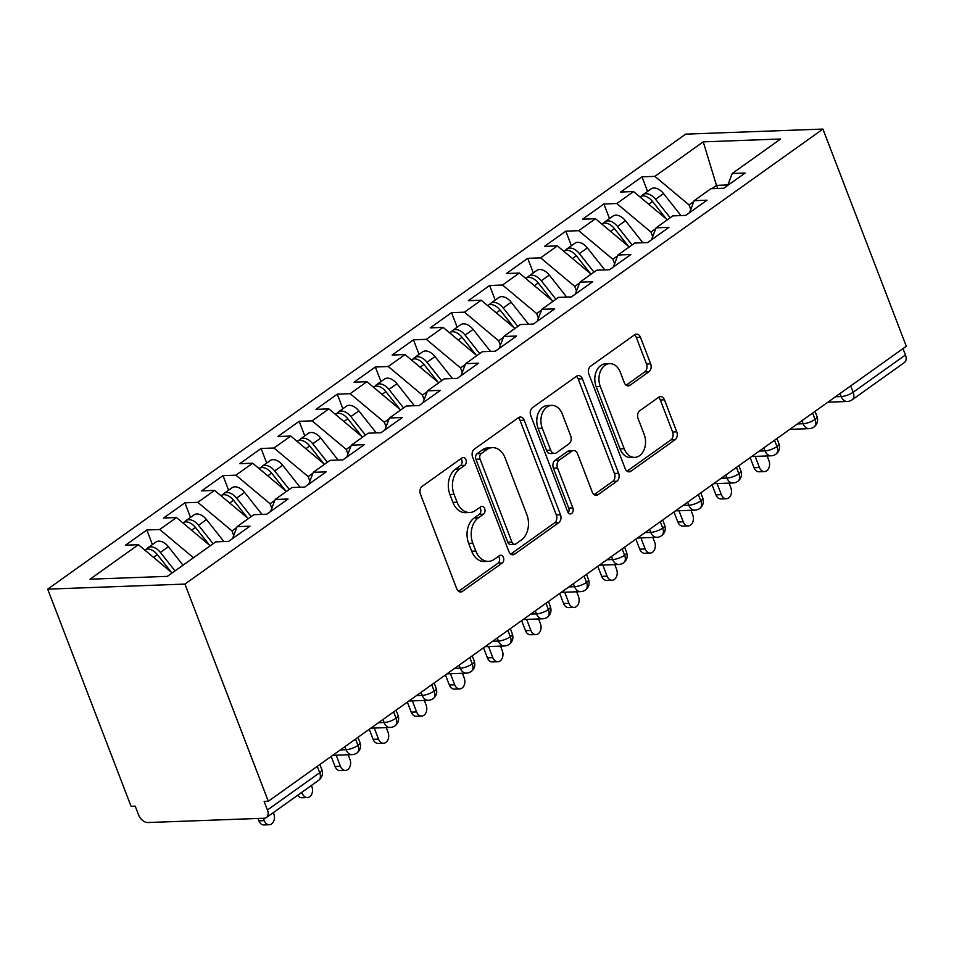 <?xml version="1.0" encoding="UTF-8"?>
<svg xmlns="http://www.w3.org/2000/svg" width="954" height="954" viewBox="0 0 954 954"><rect width="100%" height="100%" fill="white"/><g stroke="black" fill="none" stroke-linecap="round" stroke-linejoin="round"><path stroke-width="1.43" d="M465.934 459.804A4.126 2.969 87.9 0 0 463.167 457.55A4.126 2.969 87.9 0 0 461.903 457.992L422.181 486.325A5.891 4.245 87.9 0 0 420.464 494.244L456.739 588.761A5.891 4.245 87.9 0 0 460.699 591.981A5.891 4.245 87.9 0 0 462.487 591.337L502.221 563.015A4.126 2.969 87.9 0 0 503.426 557.47A4.126 2.969 87.9 0 0 500.659 555.216A4.126 2.969 87.9 0 0 499.395 555.657L494.255 559.33A18.853 13.583 87.9 0 1 488.496 561.357A18.853 13.583 87.9 0 1 475.843 551.054L472.814 543.184A18.853 13.583 87.9 0 1 478.336 517.843L483.475 514.182A4.126 2.969 87.9 0 0 484.68 508.637A4.126 2.969 87.9 0 0 481.913 506.383A4.126 2.969 87.9 0 0 480.649 506.824L475.509 510.497A18.853 13.583 87.9 0 1 469.75 512.525A18.853 13.583 87.9 0 1 457.097 502.221L454.068 494.351A18.853 13.583 87.9 0 1 459.589 469.01L464.729 465.349A4.126 2.969 87.9 0 0 465.934 459.804M469.75 512.525L465.6 512.68A18.853 13.583 87.9 0 1 452.935 502.376L449.918 494.494A18.853 13.583 87.9 0 1 455.428 469.165L460.567 465.492A4.126 2.969 87.9 0 0 461.772 459.959A4.126 2.969 87.9 0 0 460.997 458.647M458.6 591.301L498.06 563.158A4.126 2.969 87.9 0 0 499.264 557.625A4.126 2.969 87.9 0 0 498.489 556.313M488.496 561.357L484.346 561.512A18.853 13.583 87.9 0 1 471.681 551.209L468.652 543.327A18.853 13.583 87.9 0 1 474.174 517.998L479.313 514.325A4.126 2.969 87.9 0 0 480.518 508.792A4.126 2.969 87.9 0 0 479.743 507.48M648.935 371.75A5.891 4.245 87.9 0 0 650.664 363.844L640.48 337.322A5.891 4.245 87.9 0 0 636.521 334.103A5.891 4.245 87.9 0 0 634.732 334.735L590.609 366.205A5.891 4.245 87.9 0 0 588.88 374.123L625.168 468.629A5.891 4.245 87.9 0 0 629.127 471.848A5.891 4.245 87.9 0 0 630.916 471.216L675.038 439.758A5.891 4.245 87.9 0 0 676.756 431.84L664.461 399.809A5.891 4.245 87.9 0 0 660.514 396.59A5.891 4.245 87.9 0 0 658.713 397.222L639.836 410.685A5.891 4.245 87.9 0 0 638.107 418.603L644.2 434.487A15.753 11.353 87.9 0 1 634.78 457.371A15.753 11.353 87.9 0 1 624.202 448.75L600.316 386.537A15.753 11.353 87.9 0 1 609.737 363.653A15.753 11.353 87.9 0 1 620.315 372.263L624.298 382.637A5.891 4.245 87.9 0 0 628.257 385.857A5.891 4.245 87.9 0 0 630.057 385.225L648.935 371.75L644.773 371.905A5.891 4.245 87.9 0 0 646.502 363.987L636.318 337.477A5.891 4.245 87.9 0 0 634.458 334.926M268.312 801.277L184.933 584.087L822.932 129.076L906.3 346.254L268.312 801.277L264.151 801.432L267.43 809.982L319.709 772.704L317.277 766.348M524.211 420.249A5.891 4.245 87.9 0 0 520.252 417.029A5.891 4.245 87.9 0 0 518.451 417.661L474.341 449.131A5.891 4.245 87.9 0 0 472.612 457.049L508.887 551.555A5.891 4.245 87.9 0 0 512.847 554.775A5.891 4.245 87.9 0 0 514.647 554.143L558.77 522.685A5.891 4.245 87.9 0 0 560.487 514.766L524.211 420.249L520.049 420.404A5.891 4.245 87.9 0 0 518.189 417.852M532.475 407.668L576.586 376.198A5.891 4.245 87.9 0 1 578.386 375.566A5.891 4.245 87.9 0 1 582.345 378.786L618.621 473.303A5.891 4.245 87.9 0 1 616.904 481.221L598.015 494.685A5.891 4.245 87.9 0 1 596.226 495.317A5.891 4.245 87.9 0 1 592.267 492.097L577.552 453.77A5.891 4.245 87.9 0 0 573.592 450.55A5.891 4.245 87.9 0 0 571.804 451.182L559.271 460.114A5.891 4.245 87.9 0 0 557.553 468.032L572.865 507.933A4.126 2.969 87.9 0 1 570.409 513.92A4.126 2.969 87.9 0 1 567.63 511.666L530.746 415.586A5.891 4.245 87.9 0 1 532.475 407.668M184.933 584.087L47.7 589.143L685.687 134.132L822.932 129.076M152.425 544.555L146.833 529.983L125.499 545.187L138.39 544.71L90.022 579.209L167.367 576.359L215.747 541.86L228.638 541.383L249.972 526.179L237.081 526.656L253.836 514.695L266.726 514.218L288.06 499.014L275.169 499.491L291.924 487.53L304.815 487.053L326.149 471.848L313.258 472.325L330.012 460.365L342.903 459.888L364.237 444.683L351.346 445.16L368.101 433.199L380.992 432.722L402.326 417.518L389.435 417.995L406.189 406.034L419.08 405.557L440.414 390.353L427.523 390.83L444.278 378.869L457.169 378.392L478.503 363.188L465.612 363.665L482.366 351.704L495.257 351.227L516.591 336.023L503.7 336.5L520.455 324.539L533.346 324.062L554.679 308.857L541.789 309.334L558.543 297.374L571.446 296.897L592.768 281.692L579.877 282.169L596.644 270.209L609.534 269.732L630.856 254.527L617.965 255.004L634.732 243.043L647.623 242.566L668.945 227.362L656.054 227.839L672.82 215.878L685.711 215.401L707.033 200.197L694.142 200.674L710.909 188.713L723.8 188.236L745.122 173.032L732.231 173.509L727.652 185.493M146.833 529.983L159.723 529.506L176.478 517.545L210.238 545.783M190.514 517.39L184.921 502.818L163.587 518.022L176.478 517.545M184.921 502.818L197.812 502.341L214.578 490.38L248.338 518.618M228.602 490.225L223.009 475.652L201.676 490.857L214.578 490.38M223.009 475.652L235.9 475.175L252.667 463.215L286.427 491.453M266.691 463.06L261.098 448.487L239.776 463.692L252.667 463.215M261.098 448.487L273.989 448.01L290.755 436.05L324.515 464.288M304.779 435.895L299.186 421.322L277.864 436.527L290.755 436.05M299.186 421.322L312.077 420.845L328.844 408.884L362.603 437.123M342.868 408.729L337.275 394.157L315.953 409.361L328.844 408.884M337.275 394.157L350.166 393.68L366.932 381.719L400.692 409.958M380.968 381.564L375.363 366.992L354.041 382.196L366.932 381.719M375.363 366.992L388.254 366.515L405.021 354.554L438.78 382.792M419.056 354.399L413.452 339.827L392.13 355.031L405.021 354.554M413.452 339.827L426.355 339.35L443.109 327.389L476.869 355.627M457.145 327.234L451.54 312.662L430.218 327.866L443.109 327.389M451.54 312.662L464.443 312.185L481.198 300.224L514.957 328.462M495.233 300.069L489.64 285.496L468.307 300.701L481.198 300.224M489.64 285.496L502.531 285.019L519.286 273.059L553.046 301.297M533.322 272.904L527.729 258.331L506.395 273.536L519.286 273.059M527.729 258.331L540.62 257.854L557.374 245.893L591.134 274.132M571.41 245.738L565.817 231.166L544.484 246.37L557.374 245.893M565.817 231.166L578.708 230.689L595.463 218.728L629.223 246.967M609.499 218.573L603.906 204.001L582.572 219.205L595.463 218.728M603.906 204.001L616.797 203.524L633.551 191.563L667.311 219.802M647.587 191.408L641.994 176.836L620.66 192.04L633.551 191.563M641.994 176.836L654.885 176.359L703.253 141.86L780.611 138.998L732.231 173.509M694.142 200.674L689.563 212.659M693.808 201.532L689.05 204.931L690.779 209.451M717.658 188.463L716.478 185.374L711.839 188.677M654.885 176.359L689.05 204.931M727.854 184.957L716.478 185.374L703.253 141.86M656.054 227.839L651.475 239.824M655.72 228.698L650.962 232.096L652.691 236.616M616.797 203.524L650.962 232.096M617.965 255.004L613.386 266.989M617.632 255.863L612.873 259.261L614.603 263.781M578.708 230.689L612.873 259.261M579.877 282.169L575.286 294.154M579.543 283.028L574.785 286.427L576.514 290.946M540.62 257.854L574.785 286.427M541.789 309.334L537.197 321.319M541.455 310.193L536.697 313.592L538.426 318.111M502.531 285.019L536.697 313.592M503.7 336.5L499.109 348.484M503.366 337.358L498.608 340.757L500.337 345.276M464.443 312.185L498.608 340.757M465.612 363.665L461.02 375.649M465.278 364.523L460.52 367.922L462.249 372.442M426.355 339.35L460.52 367.922M427.523 390.83L422.932 402.815M427.189 391.689L422.431 395.087L424.16 399.607M388.254 366.515L422.431 395.087M389.435 417.995L384.844 429.98M389.101 418.854L384.343 422.252L386.072 426.772M350.166 393.68L384.343 422.252M351.346 445.16L346.755 457.145M351.012 446.019L346.242 449.417L347.983 453.937M312.077 420.845L346.242 449.417M313.258 472.325L308.667 484.31M312.924 473.184L308.154 476.583L309.895 481.102M273.989 448.01L308.154 476.583M275.169 499.491L270.578 511.475M274.835 500.349L270.065 503.748L271.807 508.267M235.9 475.175L270.065 503.748M237.081 526.656L232.49 538.64M236.747 527.514L231.977 530.913L233.718 535.433M197.812 502.341L231.977 530.913M267.43 809.982A9.003 5.641 -125.5 0 1 266.428 817.542A9.003 5.641 -125.5 0 1 264.27 818.234L147.834 822.539A9.003 5.641 -125.5 0 1 138.509 814.74L135.23 806.178L131.068 806.333L47.7 589.143M159.723 529.506L193.483 557.744M902.985 348.615L905.429 354.971A9.003 5.641 54.5 0 1 904.416 362.532L852.137 399.809A9.003 5.641 54.5 0 0 853.15 392.249L905.429 354.971M138.39 544.71L172.149 572.949M355.556 739.052L357.988 745.396A9.003 5.641 54.5 0 1 357.106 752.873A9.003 5.641 54.5 0 1 356.975 752.956A9.003 9.003 0 0 1 352.086 754.626A9.003 6.487 87.9 0 1 346.04 749.701L344.871 746.672M393.644 711.887L396.077 718.231A9.003 5.641 54.5 0 1 395.194 725.708A9.003 5.641 54.5 0 1 395.063 725.791A9.003 9.003 0 0 1 390.174 727.461A9.003 6.487 87.9 0 1 384.128 722.536L382.959 719.507M431.733 684.722L434.165 691.066A9.003 5.641 54.5 0 1 433.283 698.543A9.003 5.641 54.5 0 1 433.164 698.626A9.003 9.003 0 0 1 428.263 700.296A9.003 6.487 87.9 0 1 422.217 695.371L421.048 692.342M469.821 657.556L472.254 663.901A9.003 5.641 54.5 0 1 471.371 671.377A9.003 5.641 54.5 0 1 471.252 671.461A9.003 9.003 0 0 1 466.351 673.13A9.003 6.487 87.9 0 1 460.305 668.205L459.136 665.176M507.91 630.391L510.342 636.735A9.003 5.641 54.5 0 1 509.46 644.212A9.003 5.641 54.5 0 1 509.341 644.296A9.003 9.003 0 0 1 504.439 645.965A9.003 6.487 87.9 0 1 498.393 641.04L497.225 638.011M545.998 603.226L548.431 609.57A9.003 5.641 54.5 0 1 547.548 617.047A9.003 5.641 54.5 0 1 547.429 617.131A9.003 9.003 0 0 1 542.528 618.8A9.003 6.487 87.9 0 1 536.482 613.875L535.313 610.846M584.087 576.061L586.531 582.405A9.003 5.641 54.5 0 1 585.637 589.882A9.003 5.641 54.5 0 1 585.517 589.966A9.003 9.003 0 0 1 580.616 591.635A9.003 6.487 87.9 0 1 574.57 586.71L573.402 583.681M622.175 548.896L624.62 555.24A9.003 5.641 54.5 0 1 623.725 562.717A9.003 5.641 54.5 0 1 623.606 562.8A9.003 9.003 0 0 1 618.705 564.47A9.003 6.487 87.9 0 1 612.659 559.545L611.502 556.516M660.263 521.731L662.708 528.075A9.003 5.641 54.5 0 1 661.814 535.552A9.003 5.641 54.5 0 1 661.694 535.635A9.003 9.003 0 0 1 656.793 537.305A9.003 6.487 87.9 0 1 650.747 532.38L649.591 529.351M698.352 494.566L700.796 500.91A9.003 5.641 54.5 0 1 699.902 508.387A9.003 5.641 54.5 0 1 699.783 508.47A9.003 9.003 0 0 1 694.882 510.14A9.003 6.487 87.9 0 1 688.836 505.215L687.679 502.186M736.44 467.4L738.885 473.744A9.003 5.641 54.5 0 1 737.991 481.221A9.003 5.641 54.5 0 1 737.871 481.305A9.003 9.003 0 0 1 732.97 482.974A9.003 6.487 87.9 0 1 726.936 478.049L725.767 475.02M774.529 440.235L776.973 446.579A9.003 5.641 54.5 0 1 776.079 454.056A9.003 5.641 54.5 0 1 775.96 454.14A9.003 9.003 0 0 1 771.07 455.809A9.003 6.487 87.9 0 1 765.025 450.884L763.856 447.855M812.617 413.07L815.062 419.414A9.003 5.641 54.5 0 1 814.167 426.891A9.003 5.641 54.5 0 1 814.048 426.975A9.003 9.003 0 0 1 809.159 428.644A9.003 6.487 87.9 0 1 803.113 423.719L801.944 420.69M510.748 554.107L554.608 522.828A5.891 4.245 87.9 0 0 556.325 514.91L520.049 420.404M481.269 453.544A4.126 2.969 87.9 0 0 480.065 459.089L511.904 542.051A4.126 2.969 87.9 0 0 514.683 544.305A4.126 2.969 87.9 0 0 515.935 543.863L521.361 539.988A18.853 13.583 87.9 0 0 526.87 514.659L505.107 457.944A18.853 13.583 87.9 0 0 492.443 447.641A18.853 13.583 87.9 0 0 486.695 449.68L481.269 453.544L477.107 453.699A4.126 2.969 87.9 0 0 475.903 459.244L480.065 459.089M514.683 544.305L510.521 544.46A4.126 2.969 87.9 0 1 507.755 542.206L475.903 459.244M492.443 447.641L488.293 447.796A18.853 13.583 87.9 0 0 482.533 449.835L486.695 449.68M477.107 453.699L482.533 449.835M594.127 494.649L612.742 481.365A5.891 4.245 87.9 0 0 614.471 473.458L578.184 378.941A5.891 4.245 87.9 0 0 576.323 376.389M573.592 450.55L569.443 450.693A5.891 4.245 87.9 0 0 567.642 451.337L555.121 460.269A5.891 4.245 87.9 0 0 553.392 468.187L568.715 508.088L572.865 507.933M568.286 512.823A4.126 2.969 87.9 0 0 568.715 508.088M562.288 413.988A15.753 11.353 87.9 0 0 551.698 405.378A15.753 11.353 87.9 0 0 542.277 428.263L550.697 450.181A5.891 4.245 87.9 0 0 554.656 453.4A5.891 4.245 87.9 0 0 556.456 452.768L568.978 443.837A5.891 4.245 87.9 0 0 570.695 435.918L562.288 413.988M551.698 405.378L547.548 405.533A15.753 11.353 87.9 0 0 538.128 428.406L542.277 428.263M554.656 453.4L550.494 453.555A5.891 4.245 87.9 0 1 546.535 450.336L538.128 428.406M626.158 385.189L644.773 371.905M609.737 363.653L605.575 363.808A15.753 11.353 87.9 0 0 596.155 386.68L600.316 386.537M634.78 457.371L630.63 457.526A15.753 11.353 87.9 0 1 620.04 448.905L596.155 386.68M627.028 471.181L670.877 439.901A5.891 4.245 87.9 0 0 672.606 431.995L660.311 399.964A5.891 4.245 87.9 0 0 658.451 397.413M171.326 572.257L157.35 554.608A12.008 7.513 -125.5 0 0 147.703 549.039A12.008 7.513 -125.5 0 0 144.841 549.969L144.746 550.029M175.023 570.909L160.403 552.438A12.008 7.513 -125.5 0 0 150.744 546.869A12.008 7.513 -125.5 0 0 147.882 547.787A12.008 7.513 -125.5 0 0 146.582 549.182M147.882 547.787L155.884 542.087A12.008 7.513 54.5 0 1 158.746 541.156A12.008 7.513 54.5 0 1 168.405 546.725L183.025 565.197M269.302 824.733L263.9 824.924A7.501 5.402 -92.1 0 1 258.868 820.834L264.27 820.631A7.501 5.402 87.9 0 0 269.302 824.733A7.501 5.402 87.9 0 0 273.798 813.834L273.321 812.617M263.364 818.27L264.27 820.631M257.962 818.472L258.868 820.834M209.415 545.092L195.439 527.443A12.008 7.513 -125.5 0 0 185.791 521.874A12.008 7.513 -125.5 0 0 182.929 522.804L182.834 522.864M213.112 543.744L198.492 525.272A12.008 7.513 -125.5 0 0 188.832 519.703A12.008 7.513 -125.5 0 0 185.97 520.622A12.008 7.513 -125.5 0 0 184.671 522.017M185.97 520.622L193.972 514.921A12.008 7.513 54.5 0 1 196.834 513.991A12.008 7.513 54.5 0 1 206.493 519.56L223.904 541.562M301.893 792.249L302.358 793.466A7.501 5.402 87.9 0 0 307.403 797.568L301.989 797.759A7.501 5.402 -92.1 0 1 297.731 795.207M307.403 797.568A7.501 5.402 87.9 0 0 311.886 786.668L311.409 785.452M247.503 517.927L233.527 500.278A12.008 7.513 -125.5 0 0 223.88 494.709A12.008 7.513 -125.5 0 0 221.018 495.639L220.923 495.698M251.2 516.579L236.58 498.107A12.008 7.513 -125.5 0 0 226.921 492.538A12.008 7.513 -125.5 0 0 224.059 493.456A12.008 7.513 -125.5 0 0 222.759 494.852M224.059 493.456L232.06 487.756A12.008 7.513 54.5 0 1 234.922 486.826A12.008 7.513 54.5 0 1 244.582 492.395L261.992 514.397M345.491 770.403L340.077 770.593A7.501 5.402 -92.1 0 1 335.045 766.503L340.447 766.3A7.501 5.402 87.9 0 0 345.491 770.403A7.501 5.402 87.9 0 0 349.975 759.503L348.15 754.769M336.19 755.21L340.447 766.3M331.181 756.439L335.045 766.503M285.592 490.761L271.628 473.112A12.008 7.513 -125.5 0 0 261.968 467.543A12.008 7.513 -125.5 0 0 259.106 468.474L259.011 468.533M289.289 489.414L274.669 470.942A12.008 7.513 -125.5 0 0 265.021 465.373A12.008 7.513 -125.5 0 0 262.147 466.291A12.008 7.513 -125.5 0 0 260.847 467.687M262.147 466.291L270.149 460.591A12.008 7.513 54.5 0 1 273.011 459.661A12.008 7.513 54.5 0 1 282.67 465.23L300.081 487.232M383.58 743.238L378.166 743.428A7.501 5.402 -92.1 0 1 373.133 739.338L378.535 739.135A7.501 5.402 87.9 0 0 383.58 743.238A7.501 5.402 87.9 0 0 388.063 732.338L386.239 727.604M374.278 728.045L378.535 739.135M369.27 729.273L373.133 739.338M323.68 463.596L309.716 445.947A12.008 7.513 -125.5 0 0 300.057 440.378A12.008 7.513 -125.5 0 0 297.195 441.308L297.111 441.368M327.377 462.249L312.757 443.777A12.008 7.513 -125.5 0 0 303.11 438.208A12.008 7.513 -125.5 0 0 300.248 439.126A12.008 7.513 -125.5 0 0 298.936 440.521M300.248 439.126L308.237 433.426A12.008 7.513 54.5 0 1 311.099 432.496A12.008 7.513 54.5 0 1 320.759 438.065L338.169 460.066M421.668 716.072L416.254 716.263A7.501 5.402 -92.1 0 1 411.222 712.173L416.624 711.97A7.501 5.402 87.9 0 0 421.668 716.072A7.501 5.402 87.9 0 0 426.152 705.173L424.327 700.439M412.366 700.88L416.624 711.97M407.358 702.108L411.222 712.173M361.769 436.431L347.805 418.782A12.008 7.513 -125.5 0 0 338.145 413.213A12.008 7.513 -125.5 0 0 335.283 414.143L335.2 414.203M365.465 435.084L350.845 416.612A12.008 7.513 -125.5 0 0 341.198 411.043A12.008 7.513 -125.5 0 0 338.336 411.961A12.008 7.513 -125.5 0 0 337.024 413.356M338.336 411.961L346.326 406.261A12.008 7.513 54.5 0 1 349.188 405.331A12.008 7.513 54.5 0 1 358.847 410.9L376.258 432.901M459.756 688.907L454.342 689.098A7.501 5.402 -92.1 0 1 449.31 685.008L454.712 684.805A7.501 5.402 87.9 0 0 459.756 688.907A7.501 5.402 87.9 0 0 464.24 678.008L462.416 673.274M450.455 673.715L454.712 684.805M445.446 674.943L449.31 685.008M399.857 409.266L385.893 391.617A12.008 7.513 -125.5 0 0 376.234 386.048A12.008 7.513 -125.5 0 0 373.372 386.978L373.288 387.038M403.554 407.918L388.934 389.447A12.008 7.513 -125.5 0 0 379.287 383.878A12.008 7.513 -125.5 0 0 376.425 384.808A12.008 7.513 -125.5 0 0 375.113 386.191M376.425 384.808L384.414 379.096A12.008 7.513 54.5 0 1 387.276 378.166A12.008 7.513 54.5 0 1 396.936 383.735L414.346 405.736M497.845 661.742L492.431 661.933A7.501 5.402 -92.1 0 1 487.399 657.843L492.801 657.64A7.501 5.402 87.9 0 0 497.845 661.742A7.501 5.402 87.9 0 0 502.329 650.843L500.504 646.108M488.555 646.55L492.801 657.64M483.535 647.778L487.399 657.843M437.958 382.101L423.981 364.452A12.008 7.513 -125.5 0 0 414.322 358.883A12.008 7.513 -125.5 0 0 411.46 359.813L411.377 359.873M441.642 380.753L427.022 362.281A12.008 7.513 -125.5 0 0 417.375 356.713A12.008 7.513 -125.5 0 0 414.513 357.643A12.008 7.513 -125.5 0 0 413.201 359.026M414.513 357.643L422.503 351.931A12.008 7.513 54.5 0 1 425.377 351A12.008 7.513 54.5 0 1 435.024 356.569L452.434 378.571M535.933 634.577L530.531 634.768A7.501 5.402 -92.1 0 1 525.487 630.677L530.889 630.475A7.501 5.402 87.9 0 0 535.933 634.577A7.501 5.402 87.9 0 0 540.417 623.677L538.593 618.943M526.644 619.384L530.889 630.475M521.623 620.613L525.487 630.677M476.046 354.936L462.07 337.287A12.008 7.513 -125.5 0 0 452.411 331.718A12.008 7.513 -125.5 0 0 449.549 332.648L449.465 332.707M479.731 353.588L465.111 335.116A12.008 7.513 -125.5 0 0 455.463 329.547A12.008 7.513 -125.5 0 0 452.601 330.478A12.008 7.513 -125.5 0 0 451.29 331.861M452.601 330.478L460.603 324.765A12.008 7.513 54.5 0 1 463.465 323.835A12.008 7.513 54.5 0 1 473.112 329.404L490.523 351.406M574.022 607.412L568.62 607.603A7.501 5.402 -92.1 0 1 563.575 603.512L568.978 603.31A7.501 5.402 87.9 0 0 574.022 607.412A7.501 5.402 87.9 0 0 578.506 596.512L576.693 591.778M564.732 592.219L568.978 603.31M559.712 593.448L563.575 603.512M514.134 327.771L500.158 310.122A12.008 7.513 -125.5 0 0 490.499 304.553A12.008 7.513 -125.5 0 0 487.637 305.483L487.554 305.542M517.819 326.423L503.199 307.951A12.008 7.513 -125.5 0 0 493.552 302.382A12.008 7.513 -125.5 0 0 490.69 303.312A12.008 7.513 -125.5 0 0 489.378 304.696M490.69 303.312L498.692 297.6A12.008 7.513 54.5 0 1 501.554 296.67A12.008 7.513 54.5 0 1 511.201 302.239L528.611 324.241M612.11 580.247L606.708 580.437A7.501 5.402 -92.1 0 1 601.664 576.347L607.078 576.144A7.501 5.402 87.9 0 0 612.11 580.247A7.501 5.402 87.9 0 0 616.594 569.347L614.781 564.613M602.821 565.054L607.078 576.144M597.8 566.282L601.664 576.347M552.223 300.605L538.247 282.956A12.008 7.513 -125.5 0 0 528.588 277.387A12.008 7.513 -125.5 0 0 525.726 278.318L525.642 278.377M555.92 299.258L541.288 280.786A12.008 7.513 -125.5 0 0 531.64 275.217A12.008 7.513 -125.5 0 0 528.778 276.147A12.008 7.513 -125.5 0 0 527.479 277.531M528.778 276.147L536.78 270.435A12.008 7.513 54.5 0 1 539.642 269.505A12.008 7.513 54.5 0 1 549.289 275.074L566.7 297.076M650.199 553.082L644.797 553.272A7.501 5.402 -92.1 0 1 639.752 549.182L645.166 548.979A7.501 5.402 87.9 0 0 650.199 553.082A7.501 5.402 87.9 0 0 654.682 542.182L652.87 537.448M640.909 537.889L645.166 548.979M635.889 539.117L639.752 549.182M590.311 273.44L576.335 255.791A12.008 7.513 -125.5 0 0 566.676 250.222A12.008 7.513 -125.5 0 0 563.814 251.152L563.731 251.212M594.008 272.093L579.388 253.621A12.008 7.513 -125.5 0 0 569.729 248.052A12.008 7.513 -125.5 0 0 566.867 248.982A12.008 7.513 -125.5 0 0 565.567 250.365M566.867 248.982L574.868 243.27A12.008 7.513 54.5 0 1 577.73 242.34A12.008 7.513 54.5 0 1 587.378 247.909L604.788 269.91M688.287 525.916L682.885 526.107A7.501 5.402 -92.1 0 1 677.841 522.017L683.255 521.814A7.501 5.402 87.9 0 0 688.287 525.916A7.501 5.402 87.9 0 0 692.771 515.017L690.958 510.283M678.998 510.724L683.255 521.814M673.977 511.952L677.841 522.017M628.4 246.275L614.424 228.626A12.008 7.513 -125.5 0 0 604.776 223.057A12.008 7.513 -125.5 0 0 601.902 223.987L601.819 224.047M632.097 244.928L617.476 226.456A12.008 7.513 -125.5 0 0 607.817 220.887A12.008 7.513 -125.5 0 0 604.955 221.817A12.008 7.513 -125.5 0 0 603.655 223.2M604.955 221.817L612.957 216.105A12.008 7.513 54.5 0 1 615.819 215.175A12.008 7.513 54.5 0 1 625.466 220.744L642.877 242.745M726.376 498.751L720.974 498.942A7.501 5.402 -92.1 0 1 715.929 494.852L721.343 494.649A7.501 5.402 87.9 0 0 726.376 498.751A7.501 5.402 87.9 0 0 730.859 487.852L729.047 483.118M717.086 483.559L721.343 494.649M712.066 484.787L715.929 494.852M666.488 219.11L652.512 201.461A12.008 7.513 -125.5 0 0 642.865 195.892A12.008 7.513 -125.5 0 0 640.003 196.822L639.907 196.882M670.185 217.762L655.565 199.291A12.008 7.513 -125.5 0 0 645.906 193.722A12.008 7.513 -125.5 0 0 643.044 194.652A12.008 7.513 -125.5 0 0 641.744 196.035M643.044 194.652L651.045 188.94A12.008 7.513 54.5 0 1 653.907 188.01A12.008 7.513 54.5 0 1 663.555 193.579L680.965 215.58M764.464 471.586L759.062 471.777A7.501 5.402 -92.1 0 1 754.018 467.687L759.432 467.484A7.501 5.402 87.9 0 0 764.464 471.586A7.501 5.402 87.9 0 0 768.948 460.687L767.135 455.952M755.174 456.394L759.432 467.484M750.154 457.622L754.018 467.687M266.428 817.542L318.696 780.265A9.003 5.641 -125.5 0 0 319.709 772.704A9.003 2.683 -21 0 0 321.88 769.699L319.876 764.488M850.706 385.905L853.15 392.249A9.003 2.683 -21 0 1 841.201 396.554L840.033 393.525M340.316 749.916L346.04 749.701A9.003 2.683 -21 0 0 357.988 745.396A9.003 2.683 -21 0 0 359.968 742.534C361.292 746.684 360.326 750.13 357.106 752.873M378.404 722.75L384.128 722.536A9.003 2.683 -21 0 0 396.077 718.231A9.003 2.683 -21 0 0 398.056 715.369C399.38 719.519 398.426 722.965 395.194 725.708M416.493 695.585L422.217 695.371A9.003 2.683 -21 0 0 434.165 691.066A9.003 2.683 -21 0 0 436.145 688.204C437.469 692.354 436.515 695.8 433.283 698.543M454.581 668.42L460.305 668.205A9.003 2.683 -21 0 0 472.254 663.901A9.003 2.683 -21 0 0 474.233 661.039C475.557 665.188 474.603 668.635 471.371 671.377M492.669 641.255L498.393 641.04A9.003 2.683 -21 0 0 510.342 636.735A9.003 2.683 -21 0 0 512.322 633.873C513.646 638.023 512.692 641.47 509.46 644.212M530.758 614.09L536.482 613.875A9.003 2.683 -21 0 0 548.431 609.57A9.003 2.683 -21 0 0 550.41 606.708C551.734 610.858 550.78 614.304 547.548 617.047M568.846 586.925L574.57 586.71A9.003 2.683 -21 0 0 586.531 582.405A9.003 2.683 -21 0 0 588.511 579.543C589.822 583.693 588.868 587.139 585.637 589.882M606.935 559.759L612.659 559.545A9.003 2.683 -21 0 0 624.62 555.24A9.003 2.683 -21 0 0 626.599 552.378C627.911 556.528 626.957 559.974 623.725 562.717M645.023 532.594L650.747 532.38A9.003 2.683 -21 0 0 662.708 528.075A9.003 2.683 -21 0 0 664.688 525.213C665.999 529.363 665.045 532.809 661.814 535.552M683.124 505.429L688.836 505.215A9.003 2.683 -21 0 0 700.796 500.91A9.003 2.683 -21 0 0 702.776 498.048C704.088 502.198 703.134 505.644 699.902 508.387M721.212 478.264L726.936 478.049A9.003 2.683 -21 0 0 738.885 473.744A9.003 2.683 -21 0 0 740.864 470.894C742.176 475.032 741.222 478.479 737.991 481.221M759.301 451.099L765.025 450.884A9.003 2.683 -21 0 0 776.973 446.579A9.003 2.683 -21 0 0 778.953 443.729C780.265 447.867 779.311 451.314 776.079 454.056M797.389 423.934L803.113 423.719A9.003 2.683 -21 0 0 815.062 419.414A9.003 2.683 -21 0 0 817.041 416.564C818.353 420.702 817.399 424.148 814.167 426.891M835.477 396.769L841.201 396.554A9.003 6.487 87.9 0 0 847.247 401.479A9.003 9.003 0 0 0 852.137 399.809M455.428 469.165L459.589 469.01M449.918 494.494L454.068 494.351M452.935 502.376L457.097 502.221M479.313 514.325L483.475 514.182M474.174 517.998L478.336 517.843M468.652 543.327L472.814 543.184M471.681 551.209L475.843 551.054M498.06 563.158L502.221 563.015M458.85 591.48L462.487 591.337M460.567 465.492L464.729 465.349M556.325 514.91L560.487 514.766M554.608 522.828L558.77 522.685M511.01 554.274L514.647 554.143M507.755 542.206L511.904 542.051M578.184 378.941L582.345 378.786M614.471 473.458L618.621 473.303M612.742 481.365L616.904 481.221M594.378 494.816L598.015 494.685M567.642 451.337L571.804 451.182M555.121 460.269L559.271 460.114M553.392 468.187L557.553 468.032M546.535 450.336L550.697 450.181M626.42 385.356L630.057 385.225M620.04 448.905L624.202 448.75M660.311 399.964L664.461 399.809M672.606 431.995L676.756 431.84M670.877 439.901L675.038 439.758M627.279 471.348L630.916 471.216M636.318 337.477L640.48 337.322M646.502 363.987L650.664 363.844M160.403 552.438L168.405 546.725M153.511 557.351L157.35 554.608M300.069 793.549L302.358 793.466M198.492 525.272L206.493 519.56M191.599 530.185L195.439 527.443M236.58 498.107L244.582 492.395M229.687 503.02L233.527 500.278M274.669 470.942L282.67 465.23M267.776 475.855L271.628 473.112M312.757 443.777L320.759 438.065M305.864 448.69L309.716 445.947M350.845 416.612L358.847 410.9M343.953 421.525L347.805 418.782M388.934 389.447L396.936 383.735M382.041 394.36L385.893 391.617M427.022 362.281L435.024 356.569M420.13 367.195L423.981 364.452M465.111 335.116L473.112 329.404M458.218 340.029L462.07 337.287M503.199 307.951L511.201 302.239M496.307 312.864L500.158 310.122M541.288 280.786L549.289 275.074M534.395 285.699L538.247 282.956M579.388 253.621L587.378 247.909M572.483 258.534L576.335 255.791M617.476 226.456L625.466 220.744M610.572 231.369L614.424 228.626M655.565 199.291L663.555 193.579M648.66 204.204L652.512 201.461M332.707 755.341L352.086 754.626M318.696 780.265A9.003 9.003 0 0 0 321.88 769.699M370.796 728.176L390.174 727.461M357.965 737.323L359.968 742.534M408.884 701.011L428.263 700.296M396.053 710.158L398.056 715.369M446.973 673.846L466.351 673.13M434.142 682.992L436.145 688.204M485.061 646.681L504.439 645.965M472.242 655.827L474.233 661.039M523.15 619.516L542.528 618.8M510.33 628.662L512.322 633.873M561.25 592.351L580.616 591.635M548.419 601.497L550.41 606.708M599.339 565.185L618.705 564.47M586.507 574.332L588.511 579.543M637.427 538.02L656.793 537.305M624.596 547.167L626.599 552.378M675.515 510.855L694.882 510.14M662.684 520.002L664.688 525.213M713.604 483.69L732.97 482.974M700.773 492.836L702.776 498.048M751.692 456.525L771.07 455.809M738.861 465.671L740.864 470.894M789.781 429.36L809.159 428.644M776.95 438.506L778.953 443.729M827.869 402.194L847.247 401.479M815.038 411.341L817.041 416.564"/></g></svg>

